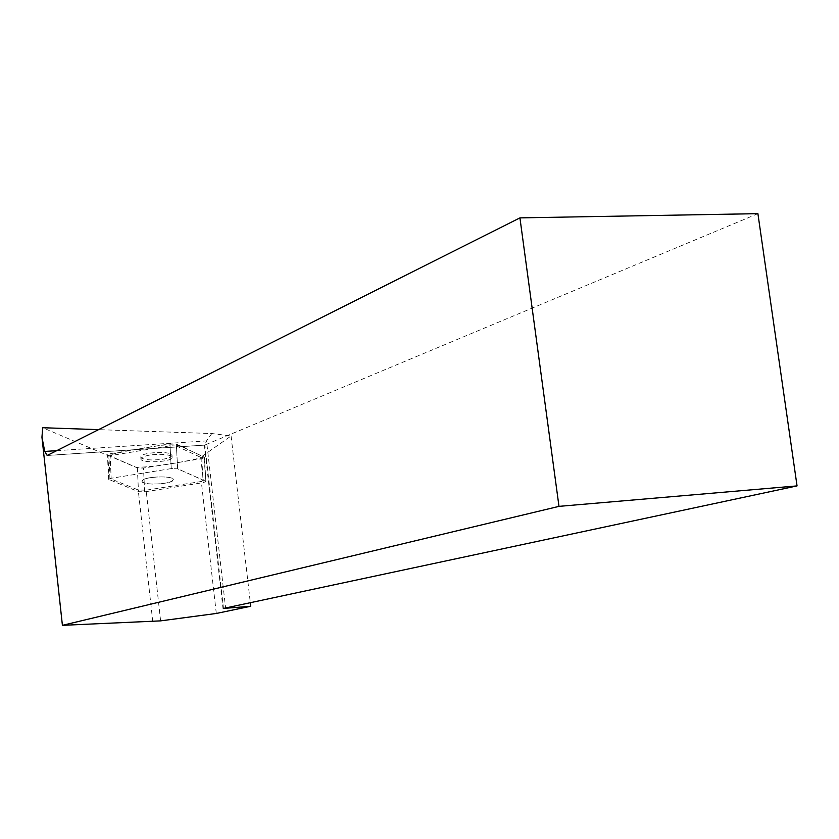<?xml version="1.0" encoding="UTF-8"?>
<svg xmlns="http://www.w3.org/2000/svg" width="839" height="839" viewBox="0 0 839 839"><rect width="100%" height="100%" fill="white"/><g stroke="black" fill="none" stroke-linecap="round" stroke-linejoin="round"><path stroke-width="0.63" stroke-dasharray="4.2 3.15" d="M152.541 484.072C145.787 483.778 142.273 482.803 142.011 481.146C141.697 476.573 174.627 475.147 173.295 479.782C171.146 482.551 164.234 483.988 152.541 484.072M205.44 481.135L177.648 468.812L171.25 468.602L111.168 478.272L108.577 479.331L138.498 491.675L144.665 491.853L203.143 482.656L205.859 481.576L204.066 457.056L204.485 457.517L201.78 458.639L143.479 468.068L137.334 467.868L107.455 454.832L110.035 453.731L169.939 443.821L176.305 444.062L204.066 457.056M151.314 459.95C144.57 459.615 141.067 458.587 140.805 456.846C140.48 452.064 173.327 450.679 172.005 455.525C169.866 458.419 162.976 459.898 151.314 459.95M200.678 457.328L203.279 480.17L177.648 468.812L176.421 446.023L200.678 457.328L231.082 435.976L211.795 433.532L98.551 429.641M176.421 446.023L170.044 445.782L171.25 468.602L111.168 478.272L110.129 455.671L170.044 445.782M110.129 455.671L108.923 455.934L42.705 427.722M160.606 620.87L146.133 490.186L201.308 481.492L216.305 613.466M231.082 435.976L250.326 602.706M757.911 213.662L204.831 445.058L206.53 440.905L211.795 433.532M142.85 480.034L142.011 481.146C140.858 485.771 173.495 484.344 173.295 479.782C174.617 475.807 147.643 476.017 142.85 480.034M203.279 480.17L201.308 481.492M110.035 453.731L111.168 478.272L109.961 478.524L138.225 489.966L146.133 490.186M169.939 443.821L171.25 468.602L177.648 468.812L176.305 444.062M109.961 478.524L108.923 455.934M152.771 621.689L138.225 489.966M141.739 457.622L140.9 458.776C139.756 463.6 172.32 462.205 172.1 457.454C171.89 455.734 168.419 454.696 161.686 454.35C152.362 454.266 145.713 455.357 141.739 457.622M107.979 455.357L135.991 467.292C156.274 467.166 187.107 461.387 204.066 457.045L186.615 448.886C182.199 445.163 173.432 444.009 160.322 445.404C139.589 448.393 122.148 451.707 107.979 455.357L109.091 479.824M144.665 491.853L143.479 468.068M201.78 458.639L203.143 482.656M137.334 467.868L138.498 491.675M56.737 450.658L206.53 440.905L225.597 607.992M223.468 608.443L204.831 445.058L47.194 455.451M108.577 479.331L107.455 454.832M205.859 481.576L204.485 457.517M172.1 457.454L172.005 455.525M140.9 458.776L140.805 456.846M204.559 445.121L46.911 455.525M204.349 444.985L223.006 608.59"/><path stroke-width="1.26" d="M98.551 429.641L42.705 427.722L41.95 437.213L62.411 625.338L558.984 506.368L797.05 485.907L757.911 213.662L519.928 217.878L47.194 455.451L44.74 451.434L41.95 437.213M250.326 602.706L250.735 606.261L216.305 613.466L160.606 620.87L62.411 625.338M250.735 606.261L223.468 608.443L797.05 485.907M558.984 506.368L519.928 217.878M44.74 451.434L56.737 450.658"/></g></svg>
